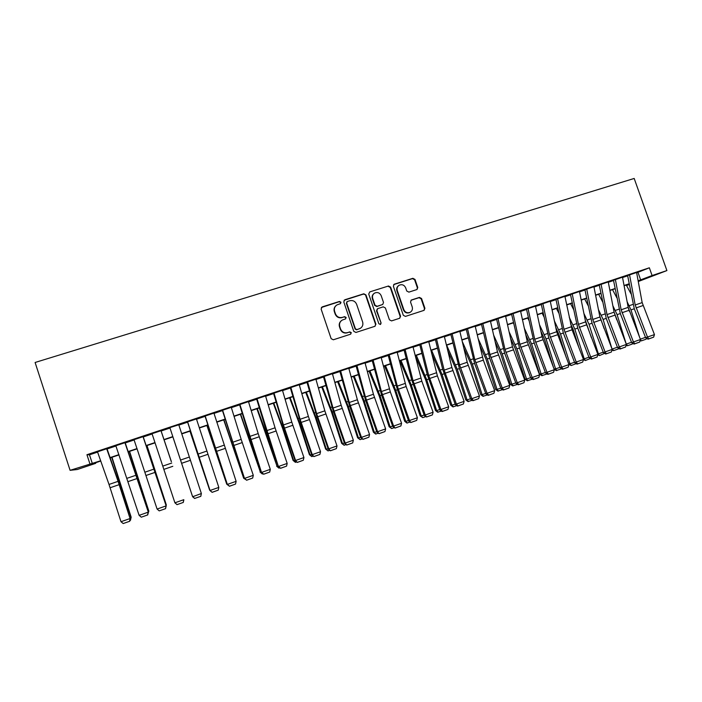 <?xml version="1.0" encoding="UTF-8"?>
<svg xmlns="http://www.w3.org/2000/svg" width="702" height="702" viewBox="0 0 702 702"><rect width="100%" height="100%" fill="white"/><g stroke="black" fill="none" stroke-linecap="round" stroke-linejoin="round"><path stroke-width="1.05" d="M340.979 302.246L339.461 301.456L322.2 306.897L321.121 309.055L331.142 338.662L333.327 339.786L350.57 334.196L351.316 332.678L349.789 331.897L347.569 332.616C344.322 333.318 341.997 332.125 340.602 329.036L339.768 326.579C339.04 323.745 339.882 321.56 342.313 320.033L345.586 318.875L346.147 317.453L344.621 316.663L342.4 317.374C339.154 318.059 336.828 316.865 335.433 313.785L334.6 311.328C333.871 308.564 334.678 306.414 337.021 304.879L340.452 303.65L340.979 302.246M340.531 303.606L340.698 302.518L339.18 301.728L321.367 307.485M350.728 334.126L351.009 332.897L349.491 332.116L347.569 332.616M345.63 318.857L345.849 317.699L344.331 316.918L342.4 317.374M398.482 285.732C396.841 287.021 396.314 288.715 396.893 290.795L403.422 309.88L403.817 309.617L397.279 290.505C396.665 288.189 397.332 286.416 399.28 285.17C402.149 284.099 404.282 284.994 405.677 287.846L406.765 291.023L408.88 292.129L417.014 289.514L417.778 287.522L414.996 279.422L412.89 278.308L394.12 284.257L393.374 286.249L403.317 315.295L405.44 316.4L424.096 310.337L424.912 308.301L421.551 298.508L419.436 297.402L411.328 300.026L410.538 302.044L412.214 306.914C412.837 309.319 412.109 311.135 410.038 312.364L410.082 312.364M403.817 309.617C405.151 312.399 407.221 313.311 410.038 312.364L410.249 312.25M636.661 272.832L649.35 267.795L652.088 275.535L666.9 270.577L634.187 178.457L35.1 362.478L70.086 470.331L100.658 460.766M649.35 267.795L86.943 454.721L89.865 463.706M365.935 294.91L363.785 293.787L344.831 299.763L343.778 301.904L353.773 331.335L355.94 332.45L374.868 326.316L375.903 324.175L365.935 294.91L363.46 294.077L344.059 300.289M369.77 291.9L388.487 286.004L390.619 287.118L400.561 316.19L399.736 318.234L391.558 320.902L389.417 319.796L385.38 307.959L383.239 306.844L377.667 308.652L376.877 310.688L381.089 323.034L380.51 324.473L378.861 323.754L368.725 294.024L369.77 291.9L388.487 286.004M106.686 448.771L97.499 451.825M124.938 442.708L115.839 445.735M143.041 436.688L134.012 439.689M160.986 430.721L152.036 433.696M178.782 424.798L168.963 427.913L169.902 427.755L192.629 496.744L201.369 493.524L200.798 496.332L194.656 498.429L200.798 496.332M196.428 418.936L187.618 421.858M213.917 413.118L205.195 416.023M231.274 407.344L222.613 410.222M248.482 401.623L239.891 404.484M265.54 395.954L257.029 398.78M282.467 390.321L274.026 393.129M299.254 384.74L290.874 387.53M315.9 379.203L307.599 381.967M332.415 373.718L324.175 376.456M348.797 368.269L340.619 370.989M365.04 362.864L356.932 365.567M381.16 357.502L373.113 360.179M397.148 352.176L387.522 355.396M413.004 346.902L403.396 350.114M428.738 341.663L419.138 344.875M444.348 336.46L434.757 339.68M459.836 331.309L450.263 334.529M475.201 326.193L465.637 329.413M490.444 321.121L480.896 324.342M505.572 316.084L496.042 319.305M520.577 311.091L511.065 314.312M535.477 306.133L525.965 309.354M550.254 301.219L540.759 304.44M564.917 296.341L555.44 299.561M579.475 291.497L570.006 294.717M593.918 286.697L584.468 289.908M608.257 281.923L598.815 285.135M622.481 277.193L613.048 280.396M86.943 454.721L89.487 454.817L97.604 452.114M107.09 448.964L115.935 446.016M125.254 442.918L134.108 439.978M143.261 436.934L152.132 433.985M161.118 430.993L169.989 428.036M178.87 425.087L187.627 422.174M196.516 419.217L205.107 416.356M214.013 413.399L222.455 410.591M231.362 407.634L239.645 404.87M248.561 401.904L256.704 399.201M265.628 396.235L273.622 393.576M282.546 390.602L290.4 387.995M299.333 385.021L307.037 382.458M315.979 379.484L323.543 376.974M332.494 373.99L339.917 371.525M348.868 368.55L356.16 366.119M365.119 363.145L372.271 360.767M381.23 357.783L388.25 355.449M397.218 352.465L404.106 350.175M413.074 347.192L419.831 344.945M428.808 341.962L435.442 339.75M444.419 336.767L450.921 334.608M459.907 331.616L466.286 329.492M475.272 326.509L481.528 324.429M490.514 321.437L496.647 319.392M505.642 316.409L511.661 314.408M520.647 311.416L526.553 309.45M535.547 306.458L541.33 304.536M550.324 301.544L555.993 299.657M564.987 296.665L570.542 294.822M579.545 291.83L584.985 290.014M593.989 287.021L599.324 285.249M608.318 282.257L613.548 280.519M622.542 277.527L627.667 275.825M627.184 275.702L636.6 272.499M666.9 270.577L638.267 281.537M629.299 284.547L626.517 285.477M95.525 462.776L95.709 463.338L77.255 469.515L70.086 470.331M638.136 280.791L652.088 275.535M110.109 457.599L118.928 454.642M128.212 451.535L137.039 448.578M146.165 445.524L155.002 442.567M163.97 439.566L172.815 436.6M181.66 433.634L190.391 430.712M199.254 427.746L207.818 424.877M216.69 421.911L225.105 419.094M233.985 416.119L242.251 413.346M251.14 410.372L259.257 407.66M268.146 404.677L276.114 402.009M285.021 399.026L292.839 396.411M301.755 393.427L309.433 390.856M318.348 387.873L325.886 385.345M334.81 382.353L342.216 379.879M351.14 376.886L358.406 374.456M367.339 371.463L374.473 369.077M383.406 366.084L390.409 363.741M399.35 360.749L406.212 358.45M415.163 355.449L421.902 353.194M430.852 350.201L437.46 347.981M446.419 344.989L452.904 342.813M461.855 339.812L468.216 337.688M477.176 334.687L483.415 332.599M492.383 329.598L498.499 327.544M507.467 324.543L513.469 322.534M522.437 319.533L528.316 317.558M537.284 314.557L543.05 312.627M552.026 309.626L557.678 307.73M566.646 304.729L572.191 302.869M581.159 299.868L586.591 298.043M595.568 295.042L600.886 293.26M609.862 290.259L615.075 288.513M624.052 285.503L629.159 283.792M100.746 461.03L93.436 463.478L95.709 463.338M629.203 284.038L624.096 285.749M615.127 288.759L609.915 290.505M600.938 293.506L595.621 295.288M586.644 298.297L581.212 300.114M572.244 303.115L566.698 304.975M557.73 307.976L552.079 309.872M543.102 312.873L537.337 314.812M528.369 317.813L522.49 319.779M513.522 322.788L507.52 324.798M498.56 327.799L492.435 329.843M483.476 332.845L477.237 334.933M468.278 337.934L461.916 340.066M452.957 343.067L446.481 345.244M437.522 348.236L430.914 350.456M421.963 353.448L415.224 355.703L425.605 379.782L435.477 410.512L436.653 410.6L426.737 379.738L416.312 355.344M406.282 358.704L399.412 361.003M390.47 363.996L383.476 366.339M374.535 369.331L367.409 371.718M358.476 374.71L351.211 377.149M342.286 380.133L334.88 382.616M325.965 385.6L318.427 388.127M309.512 391.111L301.825 393.682M292.918 396.665L285.1 399.289M276.193 402.272L268.225 404.94M259.328 407.915L251.219 410.635M242.33 413.61L234.064 416.383M225.184 419.357L216.778 422.174M207.906 425.14L199.333 428.009M190.47 430.984L181.748 433.897M172.894 436.863L164.057 439.829M155.089 442.83L146.253 445.788M137.136 448.841L128.308 451.798M119.015 454.914L110.205 457.862M626.474 285.416L629.264 284.336M89.487 454.817L92.331 463.548M638.004 272.385L640.672 279.94M335.784 305.835C334.161 307.432 333.678 309.354 334.327 311.591L334.6 311.328M342.111 317.629C338.864 318.313 336.548 317.12 335.161 314.04L334.327 311.591M341.225 320.796C339.391 322.402 338.812 324.412 339.487 326.807L339.768 326.579M347.271 332.836C344.033 333.538 341.707 332.344 340.321 329.264L339.487 326.807M375.087 326.219L375.561 324.403L365.61 295.191M347.385 301.491L346.648 302.983L355.414 328.808L356.932 329.589L359.994 328.536C362.495 327.027 363.373 324.833 362.627 321.946L356.642 304.335C355.256 301.272 352.948 300.079 349.719 300.746L347.385 301.491M346.814 301.895L346.648 302.983M360.547 328.22L356.616 329.817L355.107 329.036L346.349 303.264M399.692 318.252L400.175 316.435L390.251 287.416L388.118 286.302M377.272 308.941L376.535 310.942L381.089 323.034M380.458 324.5L380.738 323.271M381.195 295.691C379.782 292.813 377.615 291.927 374.701 293.032C372.753 294.296 372.078 296.077 372.692 298.394L375 305.168L377.141 306.283L382.722 304.475L383.503 302.457L381.195 295.691M373.815 293.673C372.271 294.989 371.779 296.656 372.35 298.675L372.692 298.394M382.757 304.457L376.798 306.546L374.657 305.431L372.35 298.675M403.422 309.88C404.756 312.653 406.827 313.557 409.635 312.618M424.008 310.381L424.482 308.564L421.13 298.789L419.024 297.683L410.96 300.28M416.979 289.531L417.365 287.811L414.592 279.729L412.486 278.624L393.708 284.582M130.239 518.05L131.046 517.76L111.706 457.362M129.896 520.489L130.484 520.279L131.16 517.181L111.995 457.265M106.643 448.631L118.085 481.344L130.072 518.532L119.568 484.836L106.994 448.675M97.455 451.693L109.012 484.441L120.99 521.718L130.072 518.532L129.554 521.305L123.201 523.543L129.554 521.305M129.686 521.314L130.405 518.567M120.99 521.718L123.201 523.543M148.201 511.749L148.771 511.547L129.37 451.447M147.894 514.171L148.806 510.995L129.572 451.377M166.014 505.501L146.876 445.577M165.733 507.906L166.304 504.861L146.999 445.542M171.393 461.67L161.021 430.703M172.876 436.872L192.445 496.235L172.876 436.872M124.895 442.567L148.368 512.267L125.158 442.637M115.786 445.594L139.119 515.356L148.122 512.197L147.587 514.97L141.295 517.181L147.587 514.97M147.683 514.987L148.368 512.267M139.119 515.356L141.295 517.181M142.997 436.547L166.181 506.019L143.164 436.644M133.968 439.549L157.09 509.055L166.023 505.923L165.479 508.687L159.231 510.88L165.479 508.687M165.54 508.722L166.181 506.019M157.09 509.055L159.231 510.88M160.942 430.58L171.323 461.705M177.062 504.668L174.912 502.807L183.766 499.701L183.213 502.457L177.018 504.633L183.213 502.457M151.983 433.555L174.912 502.807L177.018 504.633M183.24 502.5L183.854 499.824M178.738 424.666L201.369 493.524L200.798 496.27M169.858 427.615L192.585 496.604L194.656 498.429M192.629 496.744L194.673 498.481M189.952 431.16L209.67 490.198L190.031 431.125M196.385 418.796L218.822 487.407L210.109 490.461L212.127 492.348L218.234 490.145L212.153 492.286M187.574 421.726L210.073 490.619L187.531 421.893M210.073 490.619L212.127 492.348M218.234 490.145L218.822 487.407M206.888 425.482L226.746 484.204L207.046 425.43M228.817 485.749L226.746 484.204L227.202 484.047M213.882 412.978L236.126 481.335L227.492 484.362L229.449 486.267L235.53 484.073L229.493 486.188M205.151 415.882L227.369 484.555L205.019 416.075M227.369 484.555L229.449 486.267M235.53 484.073L236.126 481.335M223.692 419.857L243.682 478.264L223.929 419.778M245.99 479.72L243.682 478.264L244.357 478.027M231.23 407.213L241.181 439.364L253.29 475.315L244.726 478.316L246.613 480.229L252.685 478.044L246.7 480.15M222.569 410.091L244.533 478.536L222.367 410.31M244.533 478.536L246.613 480.229M252.685 478.044L253.29 475.315M240.356 414.277L260.477 472.376L240.672 414.171M263.013 473.736L262.302 473.99L260.021 472.016M262.302 473.99L260.477 472.376L261.372 472.06M248.438 401.491L258.187 433.564L270.305 469.34L261.811 472.323L263.645 474.245L269.691 472.069L263.759 474.148M239.847 404.343L261.548 472.56L248.973 435.258L239.566 404.589M261.548 472.56L263.645 474.245M269.691 472.069L270.305 469.34M256.888 408.739L277.141 466.532L266.672 434.477L257.283 408.608M279.896 467.804L278.931 468.146L276.614 466.198M278.931 468.146L277.141 466.532L278.255 466.146M265.505 395.814L275.052 427.808L287.188 463.425L278.764 466.374L280.537 468.313L286.565 466.137L280.677 468.208M256.985 398.648L278.422 466.646L267.374 434.284L256.616 398.92M278.422 466.646L280.537 468.313M286.565 466.137L287.188 463.425M273.289 403.246L282.704 428.632L293.076 460.424L293.673 460.74L283.257 428.808L273.754 403.088M296.648 461.925L295.428 462.355L293.076 460.424M295.428 462.355L293.673 460.74L294.989 460.275M282.432 390.189L291.786 422.104L303.931 457.546L295.577 460.477L297.288 462.425L303.299 460.258L297.455 462.311M273.982 392.997L283.441 424.947L295.577 460.477L295.165 460.775L284.099 428.571L273.534 393.295M295.165 460.775L297.288 462.425M303.299 460.258L303.931 457.546M289.557 397.797L299.096 423.034L309.406 454.703L310.073 454.984L299.719 423.174L290.101 397.613M313.259 456.089L311.785 456.607L309.406 454.703M311.785 456.607L310.073 454.984L311.591 454.448M299.219 384.608L308.38 416.444L320.533 451.728L312.25 454.633L313.899 456.59L319.893 454.431L314.101 456.467M290.839 387.39L300.096 419.269L312.25 454.633L311.767 454.949L300.675 422.902L290.312 387.715M311.767 454.949L313.899 456.59M319.893 454.431L320.533 451.728M305.703 392.383L315.347 417.471L325.605 449.026L326.333 449.28L316.04 417.593L306.318 392.181M329.738 450.307L328.018 450.903L325.605 449.026M328.018 450.903L326.333 449.28L328.062 448.675M315.865 379.071L324.842 410.828L337.004 445.945L328.79 448.832L330.379 450.798L336.355 448.639L330.607 450.658M307.555 381.835L316.628 413.627L328.79 448.832L328.238 449.166L317.128 417.278L306.958 382.178M328.238 449.166L330.379 450.798M336.355 448.639L337.004 445.945M321.718 387.021L331.476 411.96L341.672 443.392L342.471 443.62L332.23 412.056L322.402 386.793M346.077 444.568L344.12 445.252L341.672 443.392M344.12 445.252L342.471 443.62L344.401 442.953M332.379 373.578L341.172 405.256L353.343 440.215L345.191 443.076L346.727 445.05L352.685 442.909L346.981 444.91M324.14 376.325L333.02 408.037L345.191 443.076L344.568 443.436L333.441 411.697L323.464 376.693M344.568 443.436L346.727 445.05M352.685 442.909L353.343 440.215M337.609 381.704L347.472 406.493L357.616 437.802L358.485 438.013L348.297 406.563L338.364 381.449M362.293 438.873L360.1 439.645L357.616 437.802M360.1 439.645L358.485 438.013L360.6 437.267M348.762 368.138L357.362 399.736L369.55 434.529L361.469 437.372L362.943 439.355L368.883 437.214L363.224 439.198M340.584 370.849L349.28 402.492L361.469 437.372L360.775 437.758L349.631 406.16L339.838 371.244M360.775 437.758L362.943 439.355M368.883 437.214L369.55 434.529M353.378 376.421L363.346 401.061L373.429 432.257L374.359 432.441L364.233 401.114L354.194 376.149M378.378 433.222L375.57 434.003L373.429 432.257M375.947 434.073L374.359 432.441L376.676 431.633M365.005 362.732L373.429 394.252L385.626 428.896L377.606 431.704L379.036 433.696L384.95 431.572L379.343 433.538M356.897 365.426L365.417 396.99L377.606 431.704L376.851 432.116L365.689 400.666L356.081 365.847M376.851 432.116L379.036 433.696M384.95 431.572L385.626 428.896M369.024 371.183L379.089 395.682L389.127 426.755L390.119 426.913L380.045 395.709L369.91 370.884M394.331 427.615L391.672 428.553L389.127 426.755M391.672 428.553L390.119 426.913L392.62 426.035M381.125 357.371L390.338 391.935L401.579 423.297L393.62 426.088L394.989 428.088L400.886 425.965L395.323 427.922M373.078 360.047L381.414 391.532L393.62 426.088L392.795 426.526L381.616 395.217L372.192 360.486M392.795 426.526L394.989 428.088M400.886 425.965L401.579 423.297M384.547 365.979L394.717 390.338L404.694 421.297L405.756 421.437L395.735 390.338L385.495 365.663M410.152 422.06L406.853 423.016L404.694 421.297M407.274 423.069L405.756 421.437L408.441 420.489M397.113 352.062L406.142 386.53L417.4 417.751L409.503 420.516L410.819 422.534L416.698 420.41L411.179 422.35M389.136 354.712L397.297 386.118L409.503 420.516L408.617 420.972L397.42 389.812L388.18 355.177M408.617 420.972L410.819 422.534M416.698 420.41L417.4 417.751M399.947 360.819L410.222 385.038L420.147 415.882L421.261 415.996L411.293 385.021L400.965 360.486M425.86 416.549L422.753 417.637L420.147 415.882M422.753 417.637L421.261 415.996L424.14 414.987M412.978 346.788L421.823 381.168L433.099 412.241L425.263 414.987L426.526 417.014L432.388 414.9L426.913 416.821M405.063 349.42L413.048 380.747L425.263 414.987L424.306 415.47L411.67 379.826L404.036 349.903M424.306 415.47L426.526 417.014M432.388 414.9L433.099 412.241M441.435 411.074L437.644 412.206L435.477 410.512M438.118 412.241L436.653 410.6L439.706 409.529M428.711 341.549L437.381 375.851L448.666 406.783L440.9 409.503L442.514 411.337L442.111 411.539L447.955 409.433L442.514 411.337M420.858 344.164L428.668 375.421L440.9 409.503L439.882 410.003L427.237 374.517L419.77 344.673M439.882 410.003L442.111 411.539M447.955 409.433L448.666 406.783M431.651 353.422L440.865 374.561L450.693 405.177L451.93 405.238L442.067 374.499L431.546 350.237M456.897 405.642L452.86 406.862L450.693 405.177M453.352 406.888L451.93 405.238L455.159 404.106M444.322 336.363L451.877 367.506L464.119 401.36L456.405 404.062L458.002 405.896L457.572 406.107L463.39 404.001L458.002 405.896M436.53 338.952L444.173 370.13L456.405 404.062L455.326 404.589L442.681 369.261L435.372 339.478M455.326 404.589L457.572 406.107M463.39 404.001L464.119 401.36M447.841 350.851L456.01 369.384L465.786 399.886L467.084 399.929L457.274 369.296L446.656 345.182M472.227 400.263L467.962 401.553L465.786 399.886M468.48 401.579L467.084 399.929L470.48 398.736M459.81 331.212L467.207 362.276L479.448 395.989L471.797 398.666L473.367 400.5L472.911 400.71L478.711 398.622L473.367 400.5M452.079 333.783L459.556 364.882L471.797 398.666L470.656 399.21L459.406 368.62L450.859 334.336M470.656 399.21L472.911 400.71M478.711 398.622L479.448 395.989M463.811 348.017L471.042 364.241L480.765 394.638L482.116 394.656L472.358 364.136L462.241 341.418M487.442 394.919L482.941 396.297L480.765 394.638M483.485 396.305L482.116 394.656L485.696 393.401M475.175 326.105L483.327 360.144L494.656 390.654L487.065 393.313L488.61 395.147L488.127 395.366L493.918 393.278L488.61 395.147M467.506 328.65L474.824 359.678L487.065 393.313L485.872 393.875L474.596 363.417L466.225 329.22M485.872 393.875L488.127 395.366M493.918 393.278L494.656 390.654M479.58 344.963L485.959 359.143L495.63 389.426L497.042 389.426L487.328 359.02L478.044 338.382M502.544 389.61L497.815 391.075L495.63 389.426M498.376 391.075L497.042 389.426L500.78 388.109M490.426 321.033L497.49 351.948L509.749 385.354L502.22 387.995L503.729 389.829L503.229 390.058L509.003 387.978L503.729 389.829M482.818 323.561L489.961 354.51L502.22 387.995L500.956 388.575L489.68 358.266L481.467 324.157M500.956 388.575L503.229 390.058M509.003 387.978L509.749 385.354M495.156 341.734L500.763 354.08L510.38 384.257L511.846 384.231L502.193 353.931L493.655 335.161M517.523 384.354L512.574 385.889L510.38 384.257M513.162 385.881L511.846 384.231L515.759 382.862M505.554 316.005L512.46 346.841L524.719 380.107L517.251 382.722L518.743 384.556L518.208 384.793L523.964 382.722L518.743 384.556M497.999 318.515L504.992 349.385L517.251 382.722L515.935 383.327L504.641 353.15L496.586 319.129M515.935 383.327L518.208 384.793M523.964 382.722L524.719 380.107M510.556 338.346L515.452 349.061L525.026 379.124L526.544 379.08L516.935 348.894L509.09 331.792M513.776 323.92L513.267 322.867M532.388 379.133L527.22 380.747L525.026 379.124M527.825 380.73L526.544 379.08L530.615 377.65M520.559 311.012L527.316 341.777L539.584 374.894L532.169 377.492L533.634 379.326L533.081 379.571L538.82 377.5L533.634 379.326M513.074 313.504L519.901 344.305L532.169 377.492L530.791 378.115L519.489 348.069L511.6 314.136M530.791 378.115L533.081 379.571M538.82 377.5L539.584 374.894M525.789 334.836L530.036 344.077L539.557 374.026L541.128 373.964L531.572 343.883L524.359 328.299M528.939 320.41L527.764 318.015M547.139 373.947L541.751 375.64L539.557 374.026M542.383 375.623L541.128 373.964L545.366 372.481M535.459 306.063L542.058 336.749L554.326 369.717L546.963 372.306L548.411 374.131L547.832 374.385L553.553 372.323L548.411 374.131M528.027 308.529L534.696 339.259L546.963 372.306L545.542 372.938L534.222 343.032L526.491 309.178M545.542 372.938L547.832 374.385M553.553 372.323L554.326 369.717M540.865 331.221L544.506 339.127L553.641 367.909M554.036 368.971L555.598 368.883L546.095 338.917L539.469 324.701M543.945 316.804L542.146 313.197M561.784 368.804L556.177 370.577L554.062 369.041M556.826 370.551L555.598 368.883L559.994 367.348M550.236 301.149L556.686 331.756L568.953 364.592L561.653 367.146L563.074 368.98L562.477 369.243L568.181 367.19L563.074 368.98M542.865 303.597L549.385 334.249L561.653 367.146L560.17 367.804L548.841 338.031L541.268 304.264M560.17 367.804L562.477 369.243M568.181 367.19L568.953 364.592M555.791 327.527L558.862 334.222L566.198 357.371M568.708 363.926L569.963 363.847L560.512 333.994L554.422 321.016M558.801 313.118L556.432 308.415M576.21 363.645L571.165 365.514L568.874 364.382M571.165 365.514L569.963 363.847L574.517 362.258M564.908 296.27L572.077 329.8L583.476 359.494L576.228 362.039L577.623 363.864L577.009 364.136L582.695 362.083L577.623 363.864M557.59 298.701L563.96 329.282L576.228 362.039L574.692 362.715L563.355 333.064L555.94 299.394M574.692 362.715L577.009 364.136M582.695 362.083L583.476 359.494M570.577 323.762L573.122 329.343L578.817 347.35M583.257 358.924L584.222 358.854L574.815 329.098L569.234 317.26M573.516 309.363L570.603 303.668M590.47 358.485L585.398 360.512L583.432 359.643M585.398 360.512L584.222 358.854L588.934 357.204M579.466 291.435L585.608 321.893L597.885 354.44L590.698 356.967L592.067 358.792L591.426 359.064L597.095 357.028L592.067 358.792M572.2 293.848L578.422 324.35L590.698 356.967L589.101 357.66L577.755 328.141L570.489 294.55M589.101 357.66L591.426 359.064M597.095 357.028L597.885 354.44M585.214 319.937L591.461 337.794M597.692 353.94L598.376 353.887L589.013 324.245L583.906 313.452M588.101 305.563L584.678 298.955M604.624 353.369L599.526 355.554L597.762 354.861M599.526 355.554L598.376 353.887L603.229 352.185M593.91 286.627L599.903 317.014L612.188 349.42L605.054 351.93L606.396 353.755L605.738 354.036L611.389 352L606.396 353.755M586.697 289.022L592.769 319.454L605.054 351.93L603.404 352.641L592.049 323.253L584.933 289.75M603.404 352.641L605.738 354.036M611.389 352L612.188 349.42M599.719 316.058L604.132 328.659M612.021 348.999L603.106 319.428L598.437 309.591M602.544 301.711L598.639 294.278M618.681 348.297L618.427 348.912L613.548 350.631L611.977 350.105M613.548 350.631L612.425 348.964L617.427 347.209M608.239 281.862L614.101 312.179L626.377 344.445L619.296 346.928L620.621 348.762L619.945 349.052L625.579 347.016L620.621 348.762M601.087 284.24L607.019 314.593L619.296 346.928L617.602 347.657L606.238 318.401L599.271 284.986M617.602 347.657L619.945 349.052M625.579 347.016L626.377 344.445M614.092 312.144L616.812 319.893M626.237 344.085L617.102 314.636L612.846 305.695M616.865 297.832L612.504 289.636M632.625 343.269L632.309 344.041L627.465 345.744L626.087 345.375M627.465 345.744L626.368 344.077L631.519 342.269M622.472 277.132L628.185 307.371L640.47 339.505L633.441 341.971L634.74 343.796L634.038 344.094L639.654 342.067L634.74 343.796M615.364 279.493L621.156 309.775L633.441 341.971L631.695 342.716L620.322 313.583L613.495 280.256M631.695 342.716L634.038 344.094M639.654 342.067L640.47 339.505M628.43 308.45L629.483 311.469M639.592 337.267L630.984 309.889L627.123 301.755M631.054 293.919L626.272 285.021M646.472 338.276L646.086 339.198L641.277 340.891L640.092 340.681M640.338 339.171L645.498 337.364M641.277 340.891L640.443 339.584M636.591 272.437L642.163 302.606L654.448 334.6L647.472 337.048L648.753 338.873L648.034 339.18L653.632 337.162L648.753 338.873M629.545 274.78L635.187 304.984L647.472 337.048L645.673 337.811L634.292 308.81L627.614 275.561M645.673 337.811L648.034 339.18M653.632 337.162L654.448 334.6M119.551 484.792L120.06 484.617M117.91 479.896L118.489 479.694M118.085 481.344L109.012 484.441M119.191 484.643L110.117 487.75M136.118 475.193L127.115 478.264M137.215 478.483L128.22 481.554M153.992 469.094L145.077 472.139M155.081 472.376L146.165 475.421M171.727 463.048L162.882 466.067M172.806 466.312L163.961 469.34M189.303 457.055L180.537 460.047M190.374 460.31L181.607 463.302M206.739 451.105L198.043 454.071M207.801 454.343L199.105 457.318M224.035 445.208L215.409 448.148M225.088 448.438L216.462 451.386M231.476 441.207L231.958 441.04M241.181 439.364L232.625 442.278M242.225 442.576L233.669 445.507M249.947 440.198L250.509 440.005M248.324 435.459L248.973 435.249M258.187 433.564L249.701 436.451M259.222 436.767L250.737 439.663M266.672 434.477L267.365 434.24M265.04 429.764L265.839 429.501M275.052 427.808L266.637 430.677M276.079 431.002L267.673 433.88M283.257 428.808L284.082 428.527M281.625 424.122L282.564 423.797M291.786 422.104L283.441 424.947M292.804 425.289L284.459 428.141M299.719 423.174L300.667 422.85M298.069 418.515L299.166 418.146M308.38 416.444L300.096 419.269M309.389 419.612L301.114 422.446M316.04 417.593L317.111 417.225M314.391 412.96L315.628 412.539M324.842 410.828L316.628 413.627M325.842 413.987L317.629 416.795M332.23 412.056L333.424 411.644M330.572 407.441L331.949 406.976M341.172 405.256L333.02 408.037M342.164 408.406L334.02 411.197M348.297 406.563L349.614 406.116M346.63 401.974L348.148 401.456M357.362 399.736L349.28 402.492M358.353 402.878L350.272 405.633M364.233 401.114L365.672 400.623M362.565 396.542L364.224 395.981M373.429 394.252L365.417 396.99M374.412 397.385L366.391 400.122M380.045 395.709L381.598 395.173M378.369 391.154L380.159 390.549M389.373 388.82L381.414 391.532M390.338 391.935L382.388 394.656M395.735 390.338L397.402 389.768M394.05 385.819L395.981 385.161M405.186 383.424L397.297 386.118M406.142 386.53L398.262 389.233M411.293 385.021L413.083 384.406M409.608 380.519L411.67 379.817M420.875 378.08L413.048 380.747M421.823 381.168L414.005 383.845M426.737 379.738L428.641 379.089M425.052 375.254L427.237 374.508M436.442 372.771L428.668 375.421M437.381 375.851L429.624 378.51M442.067 374.499L444.076 373.806M440.365 370.033L442.681 369.252M451.877 367.506L444.173 370.13M452.816 370.577L445.112 373.21M457.274 369.296L459.389 368.576M455.572 364.856L458.002 364.031M467.207 362.276L459.556 364.882M468.137 365.338L460.494 367.953M472.358 364.136L474.587 363.373M470.647 359.722L473.209 358.845M482.406 357.09L474.824 359.678M483.327 360.144L475.745 362.732M487.328 359.02L489.663 358.222M485.617 354.615L488.302 353.703M497.49 351.948L489.961 354.51M498.411 354.984L490.882 357.555M502.193 353.931L504.624 353.106M500.473 349.561L503.273 348.604M512.46 346.841L504.992 349.385M513.373 349.868L505.905 352.422M516.935 348.894L519.471 348.025M515.215 344.533L518.137 343.541M527.316 341.777L519.901 344.305M528.22 344.796L520.805 347.323M531.572 343.883L534.204 342.988M529.843 339.549L532.879 338.522M542.058 336.749L534.696 339.259M542.953 339.759L535.6 342.269M546.095 338.917L548.832 337.987M544.366 334.608L547.507 333.529M556.686 331.756L549.385 334.249M557.572 334.757L550.271 337.25M560.512 333.994L563.337 333.02M558.774 329.694L562.03 328.589M571.2 326.807L563.96 329.282M572.077 329.8L564.838 332.274M574.815 329.098L577.737 328.097M573.078 324.824L576.447 323.675M585.608 321.893L578.422 324.35M586.486 324.877L579.299 327.334M589.013 324.245L592.032 323.21M587.267 319.989L590.751 318.805M599.903 317.014L592.769 319.454M600.772 319.989L593.638 322.429M603.106 319.428L606.221 318.357M601.36 315.189L604.948 313.969M614.101 312.179L607.019 314.593M614.961 315.137L607.879 317.558M617.102 314.636L620.305 313.548M615.347 310.424L619.032 309.161M628.185 307.371L621.156 309.775M629.036 310.319L622.007 312.723M630.984 309.889L634.275 308.766M629.229 305.695L633.02 304.396M642.163 302.606L635.187 304.984M643.014 305.545L636.038 307.932"/></g></svg>
